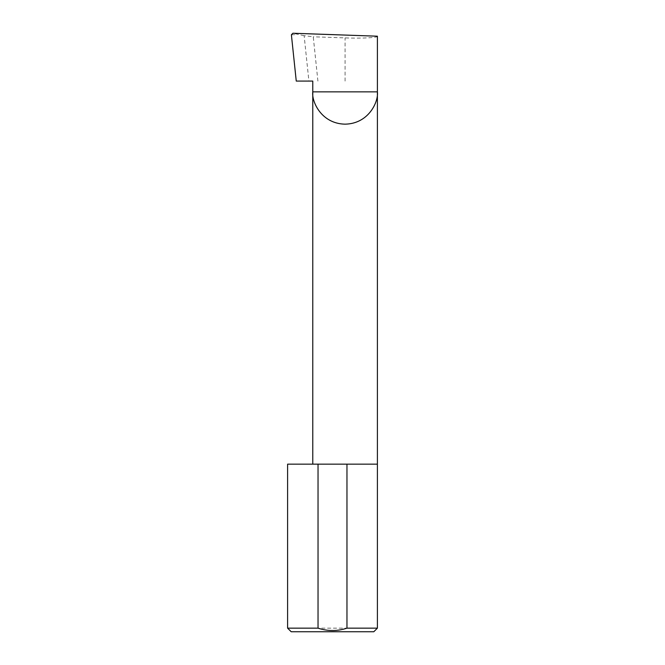 <?xml version="1.0" encoding="UTF-8"?>
<svg xmlns="http://www.w3.org/2000/svg" width="665" height="665" viewBox="0 0 665 665"><rect width="100%" height="100%" fill="white"/><g stroke="black" fill="none" stroke-linecap="round" stroke-linejoin="round"><path stroke-width="0.5" stroke-dasharray="3.33 2.49" d="M377.396 464.153L287.604 464.153M377.396 628.159L287.604 628.159M312.774 81.08L296.257 81.08M317.912 81.08L313.257 36.791L304.138 35.686L308.901 81.08M304.138 35.686L292.899 33.25M377.396 36.201C378.834 37.647 361.07 38.587 345.085 37.897L313.257 36.791M291.395 34.796L297.18 34.58M291.204 631.75L373.797 631.75M345.085 81.08L345.085 37.897"/><path stroke-width="1" d="M312.774 464.153L312.774 91.853L377.396 91.853L377.396 36.201L292.899 33.25L291.395 34.796L296.257 81.08L312.774 81.08L312.774 91.853C311.469 101.304 321.17 123.723 345.085 124.164C369 123.723 378.693 101.304 377.396 91.853L377.396 628.159L373.797 631.75L291.204 631.75L287.604 628.159L318.036 628.159C327.712 631.318 337.354 631.318 346.964 628.159L377.396 628.159M346.964 628.159L346.964 464.153L377.396 464.153M287.604 628.159L287.604 464.153L318.036 464.153L318.036 628.159M346.964 464.153L318.036 464.153"/></g></svg>
